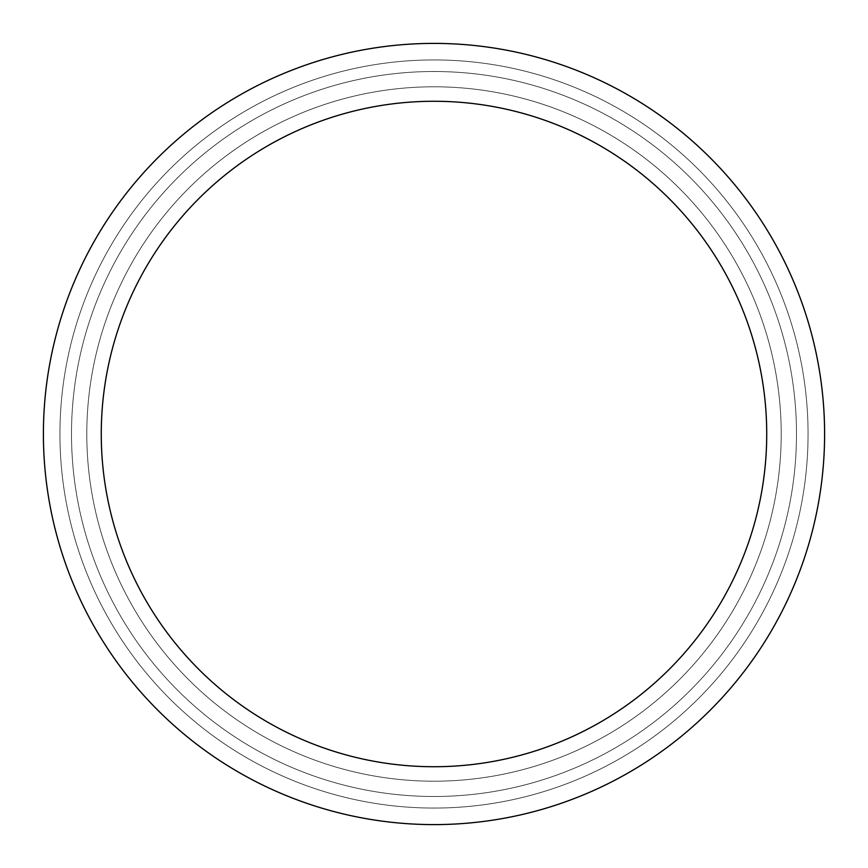 <?xml version="1.0" encoding="UTF-8"?>
<svg xmlns="http://www.w3.org/2000/svg" width="868" height="868" viewBox="0 0 868 868"><rect width="100%" height="100%" fill="white"/><g stroke="black" fill="none" stroke-linecap="round" stroke-linejoin="round"><path stroke-width="0.65" stroke-dasharray="4.34 3.25" d="M86.8 434A347.2 347.2 0 0 0 607.6 734.686A347.2 347.2 0 0 0 607.6 133.314A347.2 347.2 0 0 0 86.8 434A347.2 347.2 0 0 0 607.6 734.686A347.2 347.2 0 0 0 607.6 133.314A347.2 347.2 0 0 0 86.8 434A347.2 347.2 0 0 0 607.6 734.686A347.2 347.2 0 0 0 607.6 133.314A347.2 347.2 0 0 0 86.8 434A347.2 347.2 0 0 0 607.6 734.686A347.2 347.2 0 0 0 607.6 133.314A347.2 347.2 0 0 0 86.8 434A347.2 347.2 0 0 0 607.6 734.686A347.2 347.2 0 0 0 607.6 133.314A347.2 347.2 0 0 0 86.8 434A347.2 347.2 0 0 0 607.6 734.686A347.2 347.2 0 0 0 607.6 133.314A347.2 347.2 0 0 0 86.8 434A347.2 347.2 0 0 0 607.6 734.686A347.2 347.2 0 0 0 607.6 133.314A347.2 347.2 0 0 0 86.8 434A347.2 347.2 0 0 0 607.6 734.686A347.2 347.2 0 0 0 607.6 133.314A347.2 347.2 0 0 0 86.8 434A347.2 347.2 0 0 0 607.6 734.686A347.2 347.2 0 0 0 607.6 133.314A347.2 347.2 0 0 0 86.8 434A347.2 347.2 0 0 0 607.6 734.686A347.2 347.2 0 0 0 607.6 133.314A347.2 347.2 0 0 0 86.8 434A347.2 347.2 0 0 0 607.6 734.686A347.2 347.2 0 0 0 607.6 133.314A347.2 347.2 0 0 0 86.8 434A347.2 347.2 0 0 0 607.6 734.686A347.2 347.2 0 0 0 607.6 133.314A347.2 347.2 0 0 0 86.8 434M101.263 434A332.737 332.737 0 0 0 600.363 722.154A332.737 332.737 0 0 0 600.363 145.846A332.737 332.737 0 0 0 101.263 434A332.737 332.737 0 0 0 600.363 722.154A332.737 332.737 0 0 0 600.363 145.846A332.737 332.737 0 0 0 101.263 434A332.737 332.737 0 0 0 600.363 722.154A332.737 332.737 0 0 0 600.363 145.846A332.737 332.737 0 0 0 101.263 434A332.737 332.737 0 0 0 600.363 722.154A332.737 332.737 0 0 0 600.363 145.846A332.737 332.737 0 0 0 101.263 434A332.737 332.737 0 0 0 600.363 722.154A332.737 332.737 0 0 0 600.363 145.846A332.737 332.737 0 0 0 101.263 434A332.737 332.737 0 0 0 600.363 722.154A332.737 332.737 0 0 0 600.363 145.846A332.737 332.737 0 0 0 101.263 434A332.737 332.737 0 0 0 600.363 722.154A332.737 332.737 0 0 0 600.363 145.846A332.737 332.737 0 0 0 101.263 434A332.737 332.737 0 0 0 600.363 722.154A332.737 332.737 0 0 0 600.363 145.846A332.737 332.737 0 0 0 101.263 434A332.737 332.737 0 0 0 600.363 722.154A332.737 332.737 0 0 0 600.363 145.846A332.737 332.737 0 0 0 101.263 434A332.737 332.737 0 0 0 600.363 722.154A332.737 332.737 0 0 0 600.363 145.846A332.737 332.737 0 0 0 101.263 434A332.737 332.737 0 0 0 600.363 722.154A332.737 332.737 0 0 0 600.363 145.846A332.737 332.737 0 0 0 101.263 434M59.935 434A374.065 374.065 0 0 0 621.032 757.948A374.065 374.065 0 0 0 621.032 110.052A374.065 374.065 0 0 0 59.935 434A374.065 374.065 0 0 0 621.032 757.948A374.065 374.065 0 0 0 621.032 110.052A374.065 374.065 0 0 0 59.935 434A374.065 374.065 0 0 0 621.032 757.948A374.065 374.065 0 0 0 621.032 110.052A374.065 374.065 0 0 0 59.935 434A374.065 374.065 0 0 0 621.032 757.948A374.065 374.065 0 0 0 621.032 110.052A374.065 374.065 0 0 0 59.935 434A374.065 374.065 0 0 0 621.032 757.948A374.065 374.065 0 0 0 621.032 110.052A374.065 374.065 0 0 0 59.935 434A374.065 374.065 0 0 0 621.032 757.948A374.065 374.065 0 0 0 621.032 110.052A374.065 374.065 0 0 0 59.935 434A374.065 374.065 0 0 0 621.032 757.948A374.065 374.065 0 0 0 621.032 110.052A374.065 374.065 0 0 0 59.935 434A374.065 374.065 0 0 0 621.032 757.948A374.065 374.065 0 0 0 621.032 110.052A374.065 374.065 0 0 0 59.935 434A374.065 374.065 0 0 0 621.032 757.948A374.065 374.065 0 0 0 621.032 110.052A374.065 374.065 0 0 0 59.935 434A374.065 374.065 0 0 0 621.032 757.948A374.065 374.065 0 0 0 621.032 110.052A374.065 374.065 0 0 0 59.935 434M71.502 434A362.499 362.499 0 0 0 615.249 747.923A362.499 362.499 0 0 0 615.249 120.077A362.499 362.499 0 0 0 71.502 434A362.499 362.499 0 0 0 615.249 747.923A362.499 362.499 0 0 0 615.249 120.077A362.499 362.499 0 0 0 71.502 434A362.499 362.499 0 0 0 615.249 747.923A362.499 362.499 0 0 0 615.249 120.077A362.499 362.499 0 0 0 71.502 434A362.499 362.499 0 0 0 615.249 747.923A362.499 362.499 0 0 0 615.249 120.077A362.499 362.499 0 0 0 71.502 434A362.499 362.499 0 0 0 615.249 747.923A362.499 362.499 0 0 0 615.249 120.077A362.499 362.499 0 0 0 71.502 434A362.499 362.499 0 0 0 615.249 747.923A362.499 362.499 0 0 0 615.249 120.077A362.499 362.499 0 0 0 71.502 434A362.499 362.499 0 0 0 615.249 747.923A362.499 362.499 0 0 0 615.249 120.077A362.499 362.499 0 0 0 71.502 434A362.499 362.499 0 0 0 615.249 747.923A362.499 362.499 0 0 0 615.249 120.077A362.499 362.499 0 0 0 71.502 434A362.499 362.499 0 0 0 615.249 747.923A362.499 362.499 0 0 0 615.249 120.077A362.499 362.499 0 0 0 71.502 434A362.499 362.499 0 0 0 615.249 747.923A362.499 362.499 0 0 0 615.249 120.077A362.499 362.499 0 0 0 71.502 434M43.4 434A390.6 390.6 0 0 0 629.3 772.27A390.6 390.6 0 0 0 629.3 95.73A390.6 390.6 0 0 0 43.4 434A390.6 390.6 0 0 0 629.3 772.27A390.6 390.6 0 0 0 629.3 95.73A390.6 390.6 0 0 0 43.4 434A390.6 390.6 0 0 0 629.3 772.27A390.6 390.6 0 0 0 629.3 95.73A390.6 390.6 0 0 0 43.4 434A390.6 390.6 0 0 0 629.3 772.27A390.6 390.6 0 0 0 629.3 95.73A390.6 390.6 0 0 0 43.4 434A390.6 390.6 0 0 0 629.3 772.27A390.6 390.6 0 0 0 629.3 95.73A390.6 390.6 0 0 0 43.4 434A390.6 390.6 0 0 0 629.3 772.27A390.6 390.6 0 0 0 629.3 95.73A390.6 390.6 0 0 0 43.4 434A390.6 390.6 0 0 0 629.3 772.27A390.6 390.6 0 0 0 629.3 95.73A390.6 390.6 0 0 0 43.4 434A390.6 390.6 0 0 0 629.3 772.27A390.6 390.6 0 0 0 629.3 95.73A390.6 390.6 0 0 0 43.4 434A390.6 390.6 0 0 0 629.3 772.27A390.6 390.6 0 0 0 629.3 95.73A390.6 390.6 0 0 0 43.4 434A390.6 390.6 0 0 0 629.3 772.27A390.6 390.6 0 0 0 629.3 95.73A390.6 390.6 0 0 0 43.4 434A390.6 390.6 0 0 0 629.3 772.27A390.6 390.6 0 0 0 629.3 95.73A390.6 390.6 0 0 0 43.4 434"/><path stroke-width="1.3" d="M101.263 434A332.737 332.737 0 0 0 600.363 722.154A332.737 332.737 0 0 0 600.363 145.846A332.737 332.737 0 0 0 101.263 434M43.4 434A390.6 390.6 0 0 0 629.3 772.27A390.6 390.6 0 0 0 629.3 95.73A390.6 390.6 0 0 0 43.4 434"/></g></svg>
